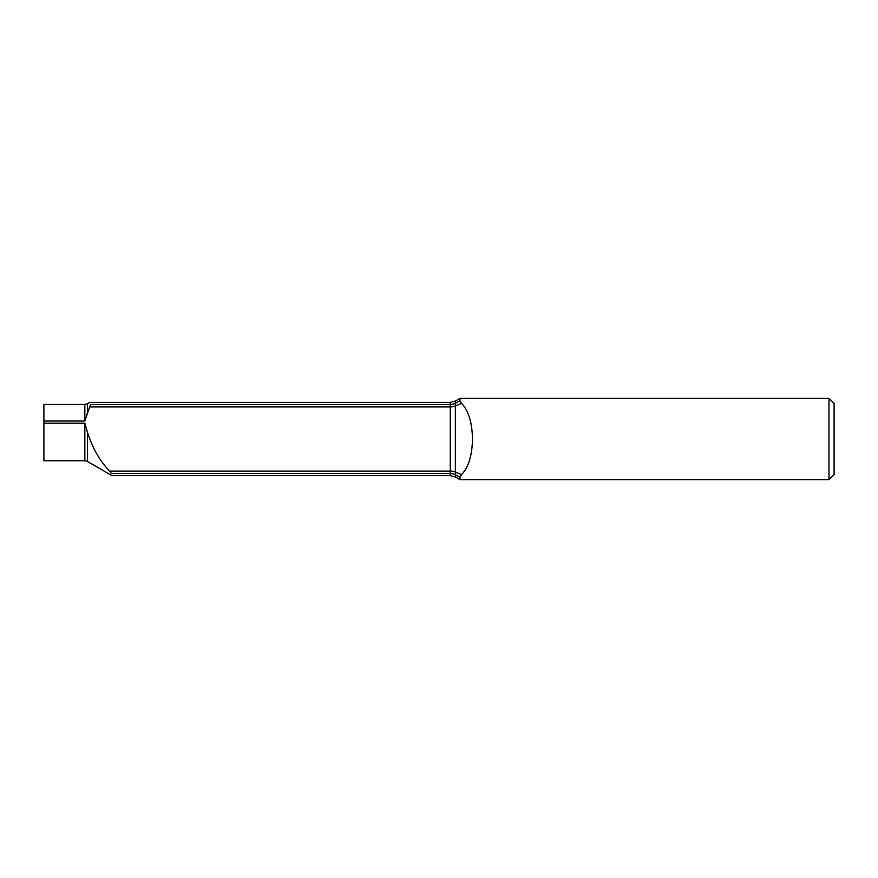 <?xml version="1.0" encoding="UTF-8"?>
<svg xmlns="http://www.w3.org/2000/svg" width="878" height="878" viewBox="0 0 878 878"><rect width="100%" height="100%" fill="white"/><g stroke="black" fill="none" stroke-linecap="round" stroke-linejoin="round"><path stroke-width="1.32" d="M450.26 475.591L450.26 473.483L111.374 473.483C112.11 476.293 112.11 476.293 111.374 473.483L109.684 471.091C100.081 461.356 92.706 448.526 87.559 432.602L84.848 423.207L43.9 423.207L43.9 460.752L84.848 460.752L87.405 461.433L111.923 475.591L450.26 475.591L455.375 476.963L459.984 479.618L459.984 477.281L461.608 474.603C468.534 467.25 472.155 455.386 472.485 439C472.166 422.669 468.545 410.805 461.608 403.397L459.984 400.719L459.984 398.382L828.986 398.382L828.986 479.618L459.984 479.618M43.9 423.207L43.9 421.023L84.848 421.023L90.533 404.517C89.523 401.718 89.523 401.718 90.533 404.517C89.523 401.718 89.523 401.718 90.533 404.517L450.26 404.517A10.24 9.647 180 0 0 455.375 403.232L459.984 400.719L461.608 403.397L455.375 405.943L455.375 401.037L459.984 398.382M84.848 404.451L84.848 421.023L87.405 413.11L87.405 403.77L84.848 404.451L43.9 404.451L43.9 421.023M87.405 413.11L89.929 406.909L450.26 406.909L450.26 402.409L89.775 402.409L87.405 403.77M828.986 479.618L834.1 474.504L834.1 403.496L828.986 398.382M459.984 477.281L461.608 474.603L455.375 472.057L455.375 405.943A10.24 7.254 180 0 1 450.26 406.909L450.26 471.091A10.24 7.254 180 0 1 455.375 472.057L455.375 474.768L459.984 477.281M84.848 423.207L84.848 460.752M87.405 431.965L87.405 461.433M109.684 471.091L450.26 471.091L450.26 473.483A10.24 9.647 180 0 1 455.375 474.768L455.375 476.963M455.375 401.037L450.26 402.409"/></g></svg>
